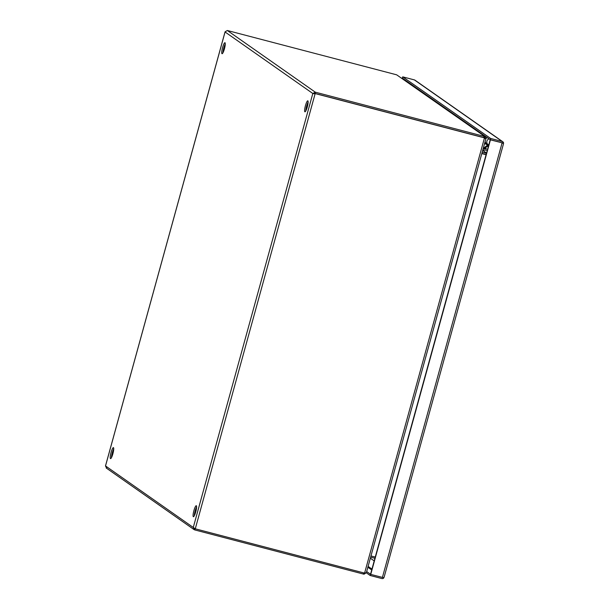 <?xml version="1.0" encoding="UTF-8"?>
<svg xmlns="http://www.w3.org/2000/svg" width="609" height="609" viewBox="0 0 609 609"><rect width="100%" height="100%" fill="white"/><g stroke="black" fill="none" stroke-linecap="round" stroke-linejoin="round"><path stroke-width="0.91" d="M482.77 150.088L486.5 150.187M486.066 136.774A4.05 3.974 125 0 0 485.548 137.078M484.711 143.031A4.05 3.974 125 0 0 487.725 144.402M485.906 138.426A2.756 2.702 -55 0 1 487.01 137.771M486.561 148.9L483.12 148.809M479.23 132.564A4.05 3.974 -55 0 1 479.686 132.298M484.239 148.154C483.127 148.208 483.257 148.292 484.619 148.413L486.012 148.512M487.999 145.338C488.456 144.226 488.578 144.31 488.372 145.604L488.114 146.936M487.474 144.394L487.307 145.018L485.746 143.922M484.399 135.601A4.05 3.974 125 0 0 483.934 135.868M419.784 90.299A4.05 3.974 125 0 0 419.319 90.566M412.94 86.09A4.05 3.974 -55 0 1 413.404 85.823M418.109 89.127A4.05 3.974 125 0 0 417.652 89.394M307.286 106.956A5.687 1.058 -75.3 0 0 307.804 100.805A5.687 1.058 -75.3 0 0 305.444 105.669A5.687 1.058 -75.3 0 0 304.919 111.812A5.687 1.058 -75.3 0 0 307.286 106.956M308.131 102.084A5.687 1.058 -75.3 0 0 306.677 105.989A5.687 1.058 -75.3 0 0 305.832 110.861M224.424 48.865A5.687 1.058 -75.3 0 0 224.949 42.714A5.687 1.058 -75.3 0 0 222.582 47.571A5.687 1.058 -75.3 0 0 222.064 53.721A5.687 1.058 -75.3 0 0 224.424 48.865M225.269 43.993A5.687 1.058 -75.3 0 0 223.815 47.898A5.687 1.058 -75.3 0 0 222.97 52.77M195.755 511.864A5.687 1.058 -75.3 0 0 196.273 505.714A5.687 1.058 -75.3 0 0 193.913 510.57A5.687 1.058 -75.3 0 0 193.396 516.721A5.687 1.058 -75.3 0 0 195.755 511.864M196.6 506.985A5.687 1.058 -75.3 0 0 195.146 510.898A5.687 1.058 -75.3 0 0 194.301 515.77M112.893 453.766A5.687 1.058 -75.3 0 0 113.419 447.623A5.687 1.058 -75.3 0 0 111.059 452.479A5.687 1.058 -75.3 0 0 110.533 458.623A5.687 1.058 -75.3 0 0 112.893 453.766M113.738 448.894A5.687 1.058 -75.3 0 0 112.292 452.799A5.687 1.058 -75.3 0 0 111.447 457.671M195.055 528.696L194.72 529.906L194.126 529.632L106.179 467.971M363.626 572.863L363.307 574.028L194.72 529.906L193.274 527.463L195.276 528.802L315.165 93.573L312.813 93.489L315.295 92.172L315.165 93.573L483.744 137.687A4.278 4.194 -55 0 1 484.459 137.946L484.246 137.801A4.278 4.194 125 0 0 483.538 137.543L314.952 93.421L314.046 93.816L314.952 93.421L484.254 137.725L484.597 136.477L315.295 92.172L227.34 30.503L225.124 31.767M105.502 466.045L106.765 468.237M363.307 574.028L364.03 574.211L364.357 573.023M364.608 573.054L366.344 572.749L485.868 138.844L484.459 137.946L364.608 573.054A4.278 4.194 -55 0 1 363.862 572.924L195.276 528.802M227.34 30.503L396.665 74.823L485.19 136.743L396.665 74.823M366.283 572.726L364.03 574.211M484.597 136.477L485.815 138.761M484.254 137.725L484.581 138.433L484.254 137.725M370.645 557.159L374.923 558.278M481.803 153.597L486.089 154.724M375.258 557.068L370.972 555.948M486.469 153.331L482.183 152.204M481.826 153.514L486.111 154.633M486.127 154.579L481.841 153.453M502.828 141.775L414.988 80.182A1.956 1.918 125 0 0 414.379 79.901L402.724 76.848L490.572 138.441L502.227 141.494A1.956 1.918 -55 0 1 503.544 142.75L501.885 142.742L503.506 143.199L503.468 143.785L503.506 143.199L490.435 139.842L370.736 574.394L383.807 577.758L384.112 577.088L383.632 578.108A1.956 1.918 -55 0 1 381.843 578.55L370.181 575.497L366.329 572.795M384.112 577.088L383.807 577.758M503.468 143.777L503.544 142.75M402.031 78.439L402.404 78.013M402.168 77.952L490.222 139.689L501.885 142.742L490.222 139.689L370.531 574.249L366.679 571.554M383.632 578.108L383.221 577.652M370.181 575.497L370.736 574.394M490.435 139.842L490.572 138.441M402.724 76.848L402.244 78.591M501.885 142.742L502.227 143.458M483.5 134.97A4.529 4.438 125 0 0 483.066 135.251M481.323 134.033A4.529 4.438 -55 0 1 481.765 133.752M485.335 143.617A4.529 4.438 -55 0 1 484.597 143.45M483.462 135.533A4.529 4.438 -55 0 1 483.896 135.251M417.211 88.495A4.529 4.438 125 0 0 416.777 88.777M415.041 87.559A4.529 4.438 -55 0 1 415.475 87.277M417.173 89.059A4.529 4.438 -55 0 1 417.607 88.777M479.032 132.427A4.278 4.194 -55 0 1 479.481 132.153M412.75 85.953A4.278 4.194 -55 0 1 413.191 85.679M485.122 141.539A3.319 3.258 125 0 0 486.416 143.488L488.159 144.706A3.319 3.258 -55 0 1 489.057 138.867M487.314 137.649A3.319 3.258 125 0 0 485.853 138.639M421.025 91.175A3.319 3.258 125 0 0 420.514 91.396M484.619 148.413L488.372 145.604M312.813 93.489L193.274 527.463L105.524 465.938L225.064 31.973L312.813 93.489M483.881 136.294L483.744 137.687M482.678 150.415L486.53 153.118M482.693 150.347L486.545 153.049M502.09 142.887L382.399 577.446M414.379 79.901L502.227 141.494M371.947 569.095L368.095 566.393M412.856 85.443L412.727 85.915L413.153 85.656M367.859 567.261L371.711 569.955M480.547 133.493A5.176 5.078 -55 0 1 480.965 133.196L480.539 133.485M482.785 134.475A5.176 5.078 125 0 0 482.374 134.772M480.638 133.554A5.176 5.078 -55 0 1 481.049 133.257M482.701 134.414A5.176 5.078 125 0 0 482.29 134.711L482.686 134.406M484.49 143.846A5.176 5.078 125 0 0 485.792 143.914L484.482 143.846M414.265 87.018A5.176 5.078 -55 0 1 414.676 86.722M416.503 88A5.176 5.078 125 0 0 416.092 88.297M414.348 87.079A5.176 5.078 -55 0 1 414.767 86.782M416.419 87.94A5.176 5.078 125 0 0 416 88.236L416.404 87.932M422.258 92.621A3.319 3.258 -55 0 1 422.768 92.393M485.442 143.694L484.673 143.153M483.462 148.231L488.167 144.714L488.753 145.041M225.056 31.858L105.479 465.984M314.16 93.512L314.731 93.489M384.081 577.317L503.544 143.617M414.249 87.011L414.668 86.714M478.994 132.397L479.443 132.13M374.2 560.904L370.356 558.209M427.061 95.994L427.099 95.43"/></g></svg>

